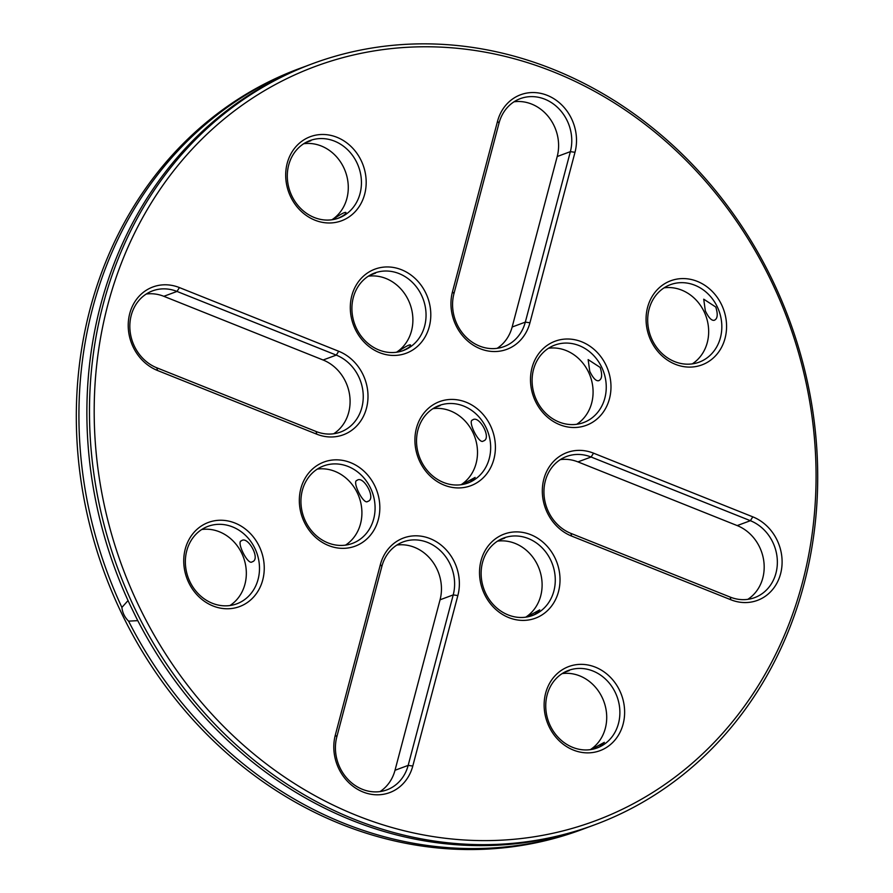 <?xml version="1.0" encoding="UTF-8"?>
<svg xmlns="http://www.w3.org/2000/svg" width="893" height="893" viewBox="0 0 893 893"><rect width="100%" height="100%" fill="white"/><g stroke="black" fill="none" stroke-linecap="round" stroke-linejoin="round"><path stroke-width="1.34" d="M305.886 66.182A405.869 358.026 69.7 0 0 301.901 67.634L299.289 68.594A405.869 358.026 69.7 0 0 104.749 573.641A405.869 358.026 69.7 0 0 581.566 829.675L584.167 828.704A405.869 358.026 69.7 0 0 588.141 827.208M146.229 294.043A41.324 36.457 -110.3 0 1 163.832 296.309L323.11 360.002A41.324 36.457 -110.3 0 1 349.632 395.086A41.324 36.457 -110.3 0 1 333.692 433.764M201.74 529.504A41.324 36.457 -110.3 0 1 243.443 557.288A41.324 36.457 -110.3 0 1 229.947 605.543M317.328 469.093A41.324 36.457 -110.3 0 1 359.019 496.876A41.324 36.457 -110.3 0 1 345.524 545.132M396.86 545.065A41.324 36.457 -110.3 0 1 440.059 599.795L395.007 770.279A41.324 36.457 -110.3 0 1 380.016 791.589M303.687 143.74A41.324 36.457 -110.3 0 1 345.39 171.523A41.324 36.457 -110.3 0 1 331.895 219.778M368.296 276.205A41.324 36.457 -110.3 0 1 409.999 303.988A41.324 36.457 -110.3 0 1 396.503 352.244M514.011 101.802A41.324 36.457 -110.3 0 1 557.21 156.521L512.147 327.017A41.324 36.457 -110.3 0 1 497.155 348.326M664.079 287.847A41.324 36.457 -110.3 0 1 703.963 311.389A41.324 36.457 -110.3 0 1 692.276 363.886M461.112 484.709A41.324 36.457 69.7 0 0 474.607 436.454A41.324 36.457 69.7 0 0 432.915 408.67M497.524 541.147A41.324 36.457 -110.3 0 1 539.216 568.93A41.324 36.457 -110.3 0 1 525.72 617.186M548.492 348.259A41.324 36.457 -110.3 0 1 588.375 371.801A41.324 36.457 -110.3 0 1 576.699 424.298M560.324 459.627A41.324 36.457 -110.3 0 1 577.938 461.893L737.205 525.586A41.324 36.457 -110.3 0 1 763.727 560.67A41.324 36.457 -110.3 0 1 747.798 599.348M562.132 673.612A41.324 36.457 -110.3 0 1 603.824 701.396A41.324 36.457 -110.3 0 1 590.329 749.651M137.79 620.646L128.581 621.137A405.869 358.026 69.7 0 0 584.167 828.704M128.581 621.137C124.64 617.197 122.419 612.62 121.894 607.43L128.045 600.576M259.617 88.53L259.405 87.067A405.869 358.026 69.7 0 0 121.894 607.43M259.405 87.067L271.372 80.817L272.923 81.319M301.901 67.634A405.869 358.026 69.7 0 0 271.372 80.817M179.426 287.579L338.704 351.262A44.862 39.582 -110.3 0 1 366.476 408.213A44.862 39.582 -110.3 0 1 316.781 434.188L157.514 370.495A44.862 39.582 -110.3 0 1 129.742 313.543A44.862 39.582 -110.3 0 1 179.426 287.579L177.004 291.431L336.27 355.113A41.324 36.457 -110.3 0 1 363.183 394.148A41.324 36.457 -110.3 0 1 340.546 432.045A41.324 36.457 -110.3 0 1 316.089 431.498L156.811 367.804A41.324 36.457 -110.3 0 1 129.898 328.78A41.324 36.457 -110.3 0 1 152.536 290.872A41.324 36.457 -110.3 0 1 177.004 291.431L163.832 296.309M190.064 582.002A41.324 36.457 -110.3 0 1 208.058 526.334A41.324 36.457 -110.3 0 1 256.604 552.41A41.324 36.457 -110.3 0 1 236.79 603.824A41.324 36.457 -110.3 0 1 190.064 582.002M252.027 561.909C247.841 565.358 236.098 541.482 241.389 540.845C247.629 535.231 261.091 559.252 252.328 561.775L252.027 561.909M305.64 521.579A41.324 36.457 -110.3 0 1 323.634 465.923A41.324 36.457 -110.3 0 1 372.191 491.987A41.324 36.457 -110.3 0 1 352.378 543.413A41.324 36.457 -110.3 0 1 305.64 521.579M367.615 501.498C363.429 504.947 351.686 481.059 356.977 480.434C363.217 474.808 376.679 498.841 367.916 501.364L367.615 501.498M336.817 736.859L381.869 566.374A41.324 36.457 -110.3 0 1 403.178 541.895A41.324 36.457 -110.3 0 1 442.113 552.421A41.324 36.457 -110.3 0 1 453.22 594.905L408.168 765.39A41.324 36.457 -110.3 0 1 386.859 789.87A41.324 36.457 -110.3 0 1 347.924 779.355A41.324 36.457 -110.3 0 1 336.817 736.859L335.321 735.062L380.373 564.577A44.862 39.582 -110.3 0 1 430.069 538.602A44.862 39.582 -110.3 0 1 457.852 595.553L412.789 766.038A44.862 39.582 -110.3 0 1 363.094 792.013A44.862 39.582 -110.3 0 1 335.321 735.062M306.288 142.221A41.324 36.457 -110.3 0 1 310.005 140.569A41.324 36.457 -110.3 0 1 358.551 166.645A41.324 36.457 -110.3 0 1 338.748 218.059A41.324 36.457 -110.3 0 1 291.051 194.138A41.324 36.457 -110.3 0 1 306.288 142.221M305.506 142.646L310.898 140.692L308.989 140.971M332.698 219.656C340.389 214.32 344.787 211.931 345.915 212.467C346.339 213.728 343.682 215.682 337.934 218.35M370.896 274.698A41.324 36.457 -110.3 0 1 374.613 273.035A41.324 36.457 -110.3 0 1 423.159 299.11A41.324 36.457 -110.3 0 1 403.357 350.525A41.324 36.457 -110.3 0 1 355.66 326.604A41.324 36.457 -110.3 0 1 370.896 274.698M370.115 275.111L375.506 273.158L373.598 273.437M397.307 352.121C404.998 346.797 409.396 344.397 410.523 344.944C410.947 346.194 408.291 348.147 402.542 350.815M574.992 152.29L529.94 322.775A44.862 39.582 -110.3 0 1 480.244 348.75A44.862 39.582 -110.3 0 1 452.472 291.799L497.524 121.303A44.862 39.582 -110.3 0 1 547.219 95.339A44.862 39.582 -110.3 0 1 574.992 152.29L570.37 151.643L525.318 322.127A41.324 36.457 -110.3 0 1 504.009 346.607A41.324 36.457 -110.3 0 1 465.074 336.092A41.324 36.457 -110.3 0 1 453.968 293.596L499.02 123.111A41.324 36.457 -110.3 0 1 520.329 98.632A41.324 36.457 -110.3 0 1 559.264 109.147A41.324 36.457 -110.3 0 1 570.37 151.643L557.21 156.521M717.124 306.511A41.324 36.457 -110.3 0 1 699.13 362.167A41.324 36.457 -110.3 0 1 650.584 336.103A41.324 36.457 -110.3 0 1 670.397 284.677A41.324 36.457 -110.3 0 1 717.124 306.511M705.325 310.876L703.729 299.188L715.762 307.013C718.072 314.358 717.615 318.768 714.367 320.252C711.71 320.955 708.696 317.83 705.325 310.876M461.915 484.598L475.132 477.409L470.321 481.852L467.151 483.292M471.683 481.338A41.324 36.457 -110.3 0 1 467.965 483.001A41.324 36.457 -110.3 0 1 419.42 456.926A41.324 36.457 -110.3 0 1 439.222 405.511A41.324 36.457 -110.3 0 1 486.919 429.433A41.324 36.457 -110.3 0 1 471.683 481.338M434.724 407.588L440.115 405.623L438.206 405.902M483.191 441.075C479.128 444.614 467.262 420.77 472.564 420.011C478.961 414.464 492.199 438.508 483.504 440.941L483.191 441.075M536.291 613.815A41.324 36.457 -110.3 0 1 532.574 615.467A41.324 36.457 -110.3 0 1 484.028 589.402A41.324 36.457 -110.3 0 1 503.831 537.977A41.324 36.457 -110.3 0 1 551.528 561.898A41.324 36.457 -110.3 0 1 536.291 613.815M526.524 617.063L539.74 609.874L534.929 614.317L531.759 615.757M499.332 540.053L504.724 538.099L502.815 538.367M601.547 366.923A41.324 36.457 -110.3 0 1 583.553 422.579A41.324 36.457 -110.3 0 1 534.996 396.514A41.324 36.457 -110.3 0 1 554.81 345.089A41.324 36.457 -110.3 0 1 601.547 366.923M589.748 371.298L588.141 359.6L600.174 367.425C602.496 374.77 602.027 379.179 598.779 380.664C596.122 381.378 593.119 378.252 589.748 371.298M730.184 597.082L570.917 533.389A41.324 36.457 -110.3 0 1 544.004 494.365A41.324 36.457 -110.3 0 1 566.642 456.457A41.324 36.457 -110.3 0 1 591.099 457.015L750.377 520.697A41.324 36.457 -110.3 0 1 777.29 559.732A41.324 36.457 -110.3 0 1 754.652 597.629A41.324 36.457 -110.3 0 1 730.184 597.082L730.887 599.772L571.62 536.079A44.862 39.582 -110.3 0 1 543.837 479.128A44.862 39.582 -110.3 0 1 593.532 453.164L752.799 516.846A44.862 39.582 -110.3 0 1 780.582 573.797A44.862 39.582 -110.3 0 1 730.887 599.772M600.9 746.28A41.324 36.457 -110.3 0 1 597.183 747.932A41.324 36.457 -110.3 0 1 548.637 721.868A41.324 36.457 -110.3 0 1 568.439 670.442A41.324 36.457 -110.3 0 1 616.137 694.374A41.324 36.457 -110.3 0 1 600.9 746.28M591.133 749.528L604.349 742.34L599.538 746.782L596.368 748.222M563.941 672.518L569.332 670.565L567.423 670.844M312.461 63.716L309.849 64.687A405.869 358.026 69.7 0 0 279.33 77.87L267.364 84.121A405.869 358.026 69.7 0 0 129.842 604.472L136.529 618.19A405.869 358.026 69.7 0 0 592.126 825.757L594.727 824.786A405.869 358.026 69.7 0 0 631.273 808.545A405.869 358.026 69.7 0 0 780.873 298.709A405.869 358.026 69.7 0 0 312.461 63.716A405.869 358.026 69.7 0 0 117.909 568.752A405.869 358.026 69.7 0 0 594.727 824.786M188.847 582.872A44.862 39.582 -110.3 0 1 224.545 520.44A44.862 39.582 -110.3 0 1 258.568 590.195A44.862 39.582 -110.3 0 1 188.847 582.872M304.435 522.45A44.862 39.582 -110.3 0 1 340.133 460.029A44.862 39.582 -110.3 0 1 374.156 529.783A44.862 39.582 -110.3 0 1 304.435 522.45M306.299 138.471A44.862 39.582 -110.3 0 1 366.186 182.965A44.862 39.582 -110.3 0 1 305.328 214.778A44.862 39.582 -110.3 0 1 306.299 138.471M370.908 270.936A44.862 39.582 -110.3 0 1 430.794 315.43A44.862 39.582 -110.3 0 1 369.936 347.243A44.862 39.582 -110.3 0 1 370.908 270.936M721.466 304.48A44.862 39.582 -110.3 0 1 685.768 366.9A44.862 39.582 -110.3 0 1 651.745 297.146A44.862 39.582 -110.3 0 1 721.466 304.48M474.797 483.939A44.862 39.582 -110.3 0 1 414.91 439.445A44.862 39.582 -110.3 0 1 475.768 407.632A44.862 39.582 -110.3 0 1 474.797 483.939M539.405 616.416A44.862 39.582 -110.3 0 1 479.519 571.911A44.862 39.582 -110.3 0 1 540.377 540.098A44.862 39.582 -110.3 0 1 539.405 616.416M605.878 364.891A44.862 39.582 -110.3 0 1 570.18 427.312A44.862 39.582 -110.3 0 1 536.168 357.568A44.862 39.582 -110.3 0 1 605.878 364.891M604.014 748.881A44.862 39.582 -110.3 0 1 544.127 704.376A44.862 39.582 -110.3 0 1 604.985 672.563A44.862 39.582 -110.3 0 1 604.014 748.881M631.284 804.783A402.33 354.901 69.7 0 0 639.968 120.488A402.33 354.901 69.7 0 0 94.223 405.746A402.33 354.901 69.7 0 0 631.284 804.783M338.704 351.262L336.27 355.113L323.11 360.002M412.789 766.038L408.168 765.39L395.007 770.279M457.852 595.553L453.22 594.905L440.059 599.795M529.94 322.775L525.318 322.127L512.147 327.017M752.799 516.846L750.377 520.697L737.205 525.586M593.532 453.164L591.099 457.015L577.938 461.893M157.514 370.495L156.811 367.804M316.781 434.188L316.089 431.498M380.373 564.577L381.869 566.374M497.524 121.303L499.02 123.111M452.472 291.799L453.968 293.596M571.62 536.079L570.917 533.389"/></g></svg>
